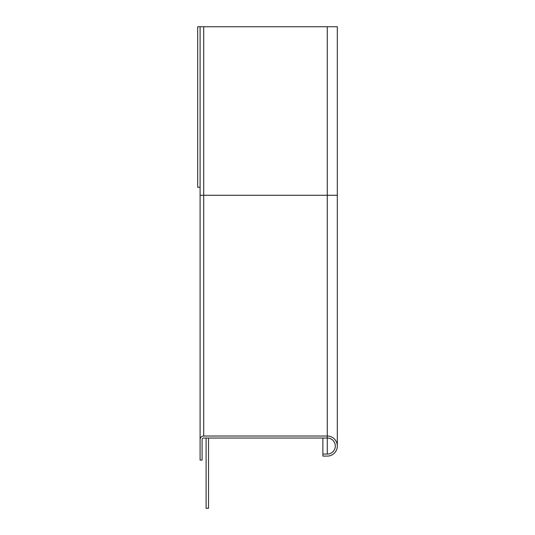 <?xml version="1.0" encoding="UTF-8"?>
<svg xmlns="http://www.w3.org/2000/svg" width="535" height="535" viewBox="0 0 535 535"><rect width="100%" height="100%" fill="white"/><g stroke="black" fill="none" stroke-linecap="round" stroke-linejoin="round"><path stroke-width="0.8" d="M327.286 26.75L327.286 195.275L337.317 195.275L337.317 26.75L197.683 26.75L197.683 187.25L200.09 187.25M208.516 438.031L208.516 508.25L206.109 508.25L206.109 438.031M327.286 456.087L322.873 456.087L327.286 456.087A10.031 10.031 0 0 0 337.317 446.056A10.031 10.031 0 0 0 327.286 436.025L203.701 436.025A3.611 3.611 0 0 0 200.09 439.636L200.09 460.1L202.096 460.1L202.096 439.636A1.605 1.605 0 0 1 203.701 438.031L327.286 438.031A8.025 8.025 0 0 1 335.311 446.056A8.025 8.025 0 0 1 327.286 454.081L322.873 454.081L322.873 438.031M322.873 456.087L322.873 454.081M327.286 454.081L327.286 195.275L200.09 195.275L200.09 26.75M200.09 439.636L200.09 195.275M202.096 439.636A1.605 1.605 0 0 1 203.701 438.031A1.605 1.605 0 0 0 202.096 439.636M203.701 436.025L203.701 26.75M337.317 195.275L337.317 446.056"/></g></svg>
